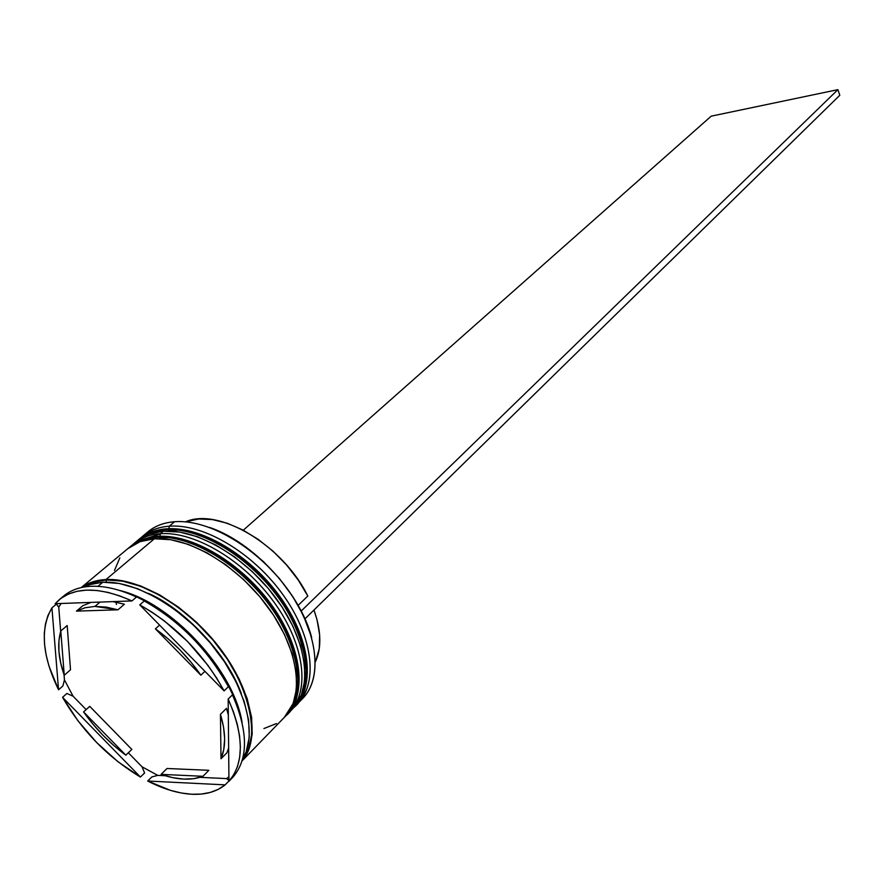 <?xml version="1.0" encoding="UTF-8"?>
<svg xmlns="http://www.w3.org/2000/svg" width="884" height="884" viewBox="0 0 884 884"><rect width="100%" height="100%" fill="white"/><g stroke="black" fill="none" stroke-linecap="round" stroke-linejoin="round"><path stroke-width="1.33" d="M303.51 688.072L306.593 667.575L303.577 646.27M167.861 529.085L165.728 529.196C184.679 527.262 226.006 537.406 267.708 583.02C310.328 630.215 315.787 690.371 294.726 706.681C315.234 686.028 309.544 639.386 279.333 597.595C249.299 555.738 199.961 526.544 165.728 529.196L165.131 529.704C199.364 527.052 248.724 556.268 278.769 598.136C308.991 639.939 314.693 686.592 294.184 707.233C315.245 690.923 309.776 630.756 267.134 583.551C225.42 537.914 184.082 527.77 165.131 529.704L165.728 529.196C155.054 530.002 146.225 533.306 139.23 539.118L138.932 539.362M294.46 706.957L294.726 706.681C315.776 685.398 310.129 638.48 280.106 596.855C250.227 555.141 201.066 526.035 166.358 528.842C155.485 529.704 146.435 533.129 139.23 539.118C147.694 532.765 156.523 529.461 165.728 529.196L167.153 528.787M137.749 540.378L138.633 539.616C145.628 533.803 154.457 530.499 165.131 529.704C155.927 529.958 147.098 533.262 138.633 539.616L139.23 539.118M302.195 641.342L294.858 622.623L284.294 603.849L270.913 585.816L255.288 569.307L238.094 555.03M220.072 543.583L201.994 535.439M145.396 538.699L160.313 534.013M158.943 536.643L156.766 536.754C175.728 534.875 217.166 545.174 259.1 591.042C301.963 638.491 307.632 698.791 286.593 715.057C307.068 694.448 301.212 647.685 270.802 605.695C240.57 563.638 191.032 534.212 156.766 536.754L155.297 538.732L156.17 537.262C190.436 534.721 239.984 564.169 270.228 606.236C300.648 648.248 306.516 695.012 286.051 715.62C307.079 699.366 301.4 639.055 258.526 591.584C216.569 545.693 175.131 535.384 156.17 537.262L156.766 536.754C146.081 537.516 137.252 540.798 130.268 546.599C138.722 540.268 147.551 536.986 156.766 536.754L158.225 536.334M286.317 715.333L286.593 715.057C307.61 693.796 301.809 646.768 271.587 604.932C241.509 563.02 192.16 533.693 157.407 536.389C146.512 537.218 137.473 540.621 130.268 546.599L129.672 547.108C136.644 541.306 145.473 538.024 156.17 537.262C146.954 537.494 138.114 540.776 129.672 547.108L128.766 547.881M298.052 683.851L298.372 676.603L295.234 696.725M293.875 649.596L286.46 630.811L275.808 611.96L262.338 593.838L246.636 577.23L229.354 562.865M211.265 551.34L193.132 543.119M116.456 604.512L116.014 602.159M159.44 537.129L169.518 537.726L159.739 537.616M148.236 593.319C178.369 605.794 224.912 648.469 241.343 693.653C224.912 648.469 178.369 605.794 148.236 593.319M297.952 703.355L296.317 704.946C318.295 685.321 313.908 638.524 283.897 596.015C254.073 553.45 203.961 523.45 169.286 526.201C203.497 523.505 252.769 552.611 282.725 594.38C312.859 636.093 318.483 682.691 297.952 703.355L302.781 698.393C323.323 677.696 317.787 631.176 287.775 589.584C257.94 547.936 208.79 518.963 174.59 521.726C209.486 518.875 259.896 549.207 289.521 592.059C319.356 634.834 323.003 681.652 300.262 700.769M311.676 637.563C300.273 592.777 253.233 542.08 209.42 527.372L227.707 535.56L245.973 547.119L263.399 561.561L279.211 578.269L292.748 596.534L303.422 615.562L311.687 637.607M169.286 526.201L168.888 528.709L169.286 526.201L174.59 521.726L169.286 526.201C157.683 527.096 148.28 530.919 141.075 537.66L142.788 536.146C149.783 530.323 158.612 527.008 169.286 526.201M160.358 533.715L159.96 536.268L160.358 533.715C194.613 531.129 244.072 560.467 274.228 602.446C304.56 644.359 310.35 691.067 289.853 711.697L288.195 713.311C310.162 693.741 305.632 646.834 275.421 604.115C245.398 561.34 195.088 531.074 160.358 533.715L163.352 531.207L160.358 533.715C148.733 534.588 139.329 538.389 132.136 545.141L133.871 543.594C140.843 537.792 149.683 534.5 160.358 533.715M226.569 778.594L228.945 780.362L226.569 778.594L228.912 776.837L226.569 778.594L199.917 777.345L226.569 778.594M232.437 694.868C248.271 731.411 248.481 758.803 233.067 777.025C248.481 758.803 248.271 731.411 232.437 694.868L228.171 699.045L228.956 781.279L233.906 774.528L237.509 766.516L239.686 757.345L240.393 747.124L239.586 736.007L237.266 724.173L233.442 711.786L228.171 699.045C244.083 735.665 244.349 763.069 228.956 781.279L233.067 777.025L228.956 781.279L228.171 699.045L232.437 694.868L234.282 697.796L232.437 694.868M225.542 680.161L234.282 697.796L225.542 680.161L223.586 678.172L225.542 680.161L228.392 686.713C207.839 649.685 179.795 621.098 144.247 600.954C179.795 621.098 207.839 649.685 228.392 686.713L225.542 680.161M150.821 604.026L144.247 600.954L139.749 604.888L224.105 690.879L216.635 678.017L207.961 665.365L187.585 641.508L164.336 620.899L152.114 612.247L139.749 604.888C175.352 625.121 203.475 653.784 224.105 690.879L228.392 686.713L224.105 690.879L139.749 604.888L144.247 600.954L150.821 604.026L133.959 595.518L150.821 604.026L152.446 605.673L150.821 604.026M136.445 597.02L133.208 595.551L136.445 597.02C119.804 589.33 104.688 585.749 91.074 586.291C104.688 585.749 119.804 589.33 136.445 597.02L131.948 600.932L119.815 595.915L108.08 592.413L96.931 590.479L86.521 590.114L77.019 591.308L68.543 594.015L61.217 598.17L55.128 603.695L131.948 600.932L136.445 597.02M242.094 722.559C234.061 670.16 171.12 602.336 119.473 590.413C171.12 602.336 234.061 670.16 242.094 722.559M179.109 530.201L168.678 530.068M289.853 711.697L292.571 708.902C313.069 688.26 307.334 641.596 277.068 599.75C246.979 557.837 197.585 528.577 163.352 531.207C152.667 531.991 143.838 535.295 136.854 541.107L133.871 543.594M106.014 579.528C139.992 577.672 189.684 607.507 221.144 649.851C252.758 692.15 260.824 739.311 242.128 760.726L249.089 748.737L252.205 734.217L251.586 717.3L247.177 698.625L239.122 678.978L227.696 659.166L213.364 640.049L196.745 622.469L178.546 607.175L159.573 594.821L140.633 585.915L122.533 580.766L106.014 579.528L154.357 538.776L106.014 579.528L91.704 582.18L81.405 587.529C88.035 582.7 96.234 580.037 106.014 579.528M242.083 760.892L284.405 717.3C304.869 696.702 298.969 649.917 268.515 607.872C238.216 565.76 188.635 536.268 154.357 538.776C143.672 539.538 134.843 542.809 127.86 548.61L81.24 587.573M102.82 582.224L97.936 586.346L102.82 582.224L92.267 583.738L83.063 587.197L88.51 584.854L102.82 582.224C135.65 580.512 183.242 608.203 214.9 648.58C246.669 688.901 257.575 735.355 242.592 759.102L246.183 751.72L249.277 737.201L248.636 720.272L244.205 701.587L236.116 681.907L224.658 662.072L210.293 642.922L193.64 625.308L175.419 609.982L156.413 597.595L137.462 588.656L119.351 583.484L102.82 582.224M82.566 587.285C90.201 582.512 98.08 580.059 106.224 579.937L106.389 582.169L106.224 579.937C124.931 578.545 164.977 588.954 207.486 633.784C251.023 679.995 261.697 741.433 242.459 759.588L248.713 748.45L251.807 733.996L251.189 717.134L246.802 698.548L238.779 678.978L227.398 659.243L213.132 640.215L196.568 622.701L178.458 607.474L159.562 595.175L140.7 586.302L122.677 581.175L106.224 579.937L91.969 582.567L82.566 587.285M147.694 781.025L151.849 776.937L157.772 775.379L142.048 766.815L144.589 772.97L140.423 777.036L62.565 697.332L77.88 720.714L96.632 742.505L117.837 761.621L140.423 777.036C108.025 757.522 82.068 730.957 62.565 697.332L66.908 693.465L73.074 696.216L64.444 679.884L62.919 685.929L58.554 689.785L51.935 607.861L48.001 615.397L45.449 623.994L44.277 633.519L44.498 643.817L46.079 654.757L48.996 666.16L58.554 689.785C42.123 655.84 39.913 628.535 51.935 607.861L56.465 604.092L58.764 607.164L61.095 603.485L58.764 607.164L60.664 631.419L58.764 607.164L56.465 604.092L51.935 607.861L58.554 689.785L62.919 685.929L64.444 679.884L73.074 696.216L86.146 709.609L73.074 696.216L66.908 693.465L62.565 697.332L140.423 777.036L144.589 772.97L142.048 766.815L157.772 775.379L165.264 775.732L157.772 775.379L151.849 776.937L147.694 781.025L170.314 790.318L181.187 792.981L191.563 794.241C177.85 793.401 163.231 788.992 147.694 781.025L225.155 784.859C216.425 791.832 205.232 794.959 191.563 794.241L201.287 794.075L210.226 792.44L218.226 789.368L225.155 784.859L147.694 781.025M82.875 605.673L76.433 611.12L84.986 607.783L94.908 606.413L99.98 602.081L94.908 606.413L117.981 609.794L124.401 604.236L112.909 601.617L124.401 604.236L117.981 609.794L105.992 607.076L94.908 606.413L84.986 607.783L76.433 611.12L117.981 609.794L76.433 611.12L82.875 605.673L91.041 602.402L82.875 605.673M149.849 531.439L146.932 534.035M315.4 661.84C321.743 647.972 321.268 630.701 313.964 610.026L317.024 619.739L319.643 634.878L319.268 648.657L315.4 661.84M226.481 708.338L220.436 714.316C225.829 732.151 226.017 746.969 221.011 758.77L226.945 752.748L228.636 748.085L226.945 752.748L221.011 758.77L223.785 749.488L224.647 738.814L223.53 727.002L220.436 714.316L221.011 758.77L220.436 714.316L226.481 708.338L228.326 715.057L226.481 708.338M208.867 770.307L202.966 776.296C191.331 780.671 177.375 780.031 161.087 774.362L167.032 768.494L208.867 770.307L202.966 776.296L161.087 774.362L172.745 777.666L183.773 779.113L193.928 778.66L202.966 776.296L161.087 774.362L167.032 768.494L208.867 770.307M131.849 749.433L125.837 755.179C109.583 743.146 95.494 728.725 83.582 711.929L89.737 706.349L131.849 749.433L125.837 755.179L83.582 711.929L92.82 723.974L103.074 735.355L114.158 745.82L125.837 755.179L83.582 711.929L89.737 706.349L131.849 749.433M70.51 669.785L64.245 675.277C58.311 658.249 57.162 643.486 60.797 630.977L67.184 625.541L70.51 669.785L64.245 675.277L60.797 630.977L58.941 640.646L58.919 651.42L60.709 663.055L64.245 675.277L60.797 630.977L67.184 625.541L70.51 669.785M228.945 780.937L225.155 784.859L228.945 780.937M61.56 597.927C68.897 590.799 78.742 586.921 91.074 586.291C79.969 586.843 70.864 590.059 63.759 595.949L59.294 599.661M55.128 603.695L59.206 599.728C76.123 586.523 100.367 586.932 131.948 600.932L55.128 603.695M284.25 717.476L293.145 703.52L296.494 689.067L296.195 672.315L292.173 653.928L284.549 634.635L273.587 615.253L259.741 596.623L243.586 579.55L225.829 564.777L207.232 552.92L188.612 544.456L170.745 539.704L154.357 538.776L140.081 541.66L127.804 548.655M119.826 557.881L114.489 570.445M263.918 728.538L276.46 723.565M135.385 542.389L133.749 544.003M292.405 709.067L301.333 695.111L304.726 680.669L304.483 663.961L300.538 645.618L292.98 626.391L282.106 607.098L268.349 588.556L252.283 571.583L234.614 556.898L216.094 545.13L197.53 536.754L179.706 532.069L163.352 531.207L149.076 534.124L137.429 540.632M145.54 534.035L143.982 535.693C151.396 527.439 161.606 522.775 174.59 521.726C163.927 522.554 155.098 525.881 148.092 531.704L142.788 536.146M234.293 699.023L234.282 697.796L234.293 699.023M128.346 752.792L142.048 766.815L128.346 752.792M64.035 674.669L64.444 679.884L64.035 674.669M159.584 625.11L155.407 628.856C173.032 641.53 188.181 656.978 200.867 675.21L204.933 671.332L200.867 675.21L191.043 662.204L180.005 649.939L168.015 638.723L155.407 628.856L200.867 675.21L155.407 628.856L159.584 625.11M298.129 605.396L307.809 596.048C283.024 545.152 218.503 506.886 185.485 521.847L198.679 518.985L212.414 519.582L227.298 523.262L242.768 529.936L258.194 539.351L272.99 551.174L286.538 564.942L298.295 580.103L307.809 596.048L298.129 605.396M304.936 618.866L839.8 95.262L304.936 618.866M301.179 611.043L837.91 89.649L711.189 116.169L243.288 530.212L711.189 116.169L837.91 89.649L839.8 95.262L837.91 89.649L301.179 611.043M294.184 707.233L294.726 706.681M286.051 715.62L286.593 715.057"/></g></svg>
